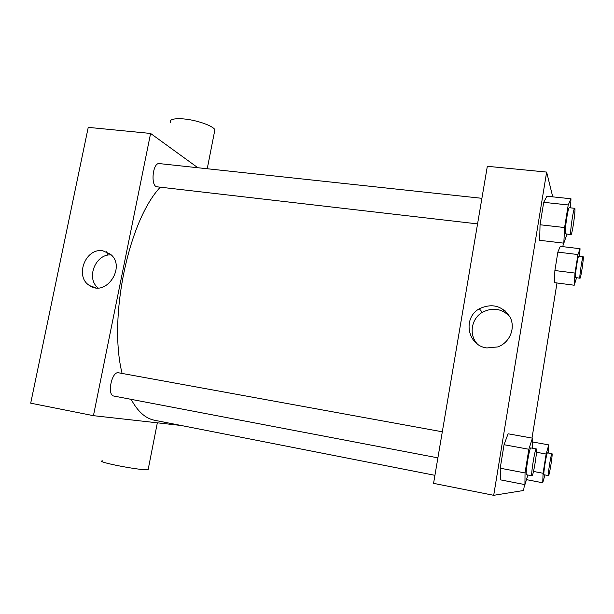 <?xml version="1.0" encoding="UTF-8"?>
<svg xmlns="http://www.w3.org/2000/svg" width="614" height="614" viewBox="0 0 614 614"><rect width="100%" height="100%" fill="white"/><g stroke="black" fill="none" stroke-linecap="round" stroke-linejoin="round"><path stroke-width="0.92" d="M54.692 288.166L60.402 260.789M54.362 288.112L54.462 289.294M107.957 255.163L106.337 251.74M181.191 425.487L93.443 415.67L30.7 403.183L88.239 127.367L150.591 133.445L197.877 167.745M437.897 457.86L113.851 396.053C106.752 395.332 111.725 370.879 118.563 372.79L442.31 431.796M93.443 415.67L150.591 133.445M477.562 223.895L157.153 186.817C150.346 186.671 152.625 162.265 159.341 163.593L481.906 198.314M434.935 475.32L154.482 420.245C145.518 418.51 137.736 411.549 131.143 399.353M122.109 373.435C108.125 317.753 128.533 220.741 160.292 187.178M102.914 250.834L110.351 254.15C126.43 266.33 106.514 297.076 89.928 285.748C74.194 277.229 85.308 247.419 102.914 250.834M111.226 254.94C95.615 253.521 85.684 278.288 98.04 287.897M148.304 468.82L148.135 469.672C141.865 470.915 93.804 461.582 102.599 460.845M170.492 122.708C169.111 119.492 173.47 118.226 183.586 118.916C196.342 119.96 212.774 125.693 214.9 129.707L214.37 132.394M503.603 311.605L503.818 309.763M505.13 310.814L504.885 312.326M524.525 484.53L523.565 490.494L493.702 495.321L433.568 483.356L487.332 166.294L546.644 172.081L552.738 196.856M563.414 243.121L562.838 246.659M556.99 282.97L532.008 438.074M566.945 234.241L563.821 243.167L539.691 240.304L540.036 224.755L543.705 202.328L546.89 196.242L570.974 198.767L570.475 207.854M493.702 495.321L546.644 172.081M576.546 277.797L574.228 285.226L554.396 282.632L554.887 270.528L557.857 252.116L560.252 246.352L580.053 248.716L579.539 256.291M527.902 475.021L524.939 484.607L500.548 479.879L500.21 468.206L504.048 444.72L508.077 433.791L532.422 438.15L532.238 448.189M486.917 347.946C467.576 345.812 462.342 318.014 479.304 308.773C492.213 302.863 502.521 305.749 510.219 317.415C515.729 328.367 509.589 342.865 497.708 346.925L486.917 347.946M477.316 343.963C468.666 334.822 471.268 318.651 482.343 312.326C492.505 307.138 501.623 308.489 509.681 316.394M524.939 484.607L525.031 472.926L528.846 449.256L532.422 438.15M536.298 448.926C535.047 447.936 530.488 476.241 531.977 475.796C533.313 476.349 537.757 448.581 536.298 448.926L530.834 447.928C529.498 446.923 524.932 475.182 526.505 474.76L526.528 474.76M500.548 479.879L500.21 468.206L504.048 444.72L508.077 433.791M525.031 472.926L500.21 468.206M528.846 449.256L504.048 444.72M531.977 475.796L526.505 474.76M563.821 243.167L564.588 227.548L568.234 204.953L570.974 198.767M574.673 208.299L569.262 207.724C568.104 206.834 564.443 231.133 565.341 233.757L570.92 234.702C572.164 235.446 576.086 207.9 574.673 208.299C573.591 207.425 569.922 231.77 570.744 234.379L570.92 234.702M539.691 240.304L540.036 224.755L543.705 202.328L546.89 196.242M564.588 227.548L540.036 224.755M568.234 204.953L543.705 202.328M544.94 474.929L542.738 482.781L543.075 473.264L546.138 454.03L548.778 444.889L548.44 453.048M551.978 453.692L547.504 452.871C546.629 452.104 542.953 475.129 544.012 474.752L548.486 475.597C549.361 476.057 552.961 453.362 551.978 453.692C551.157 452.932 547.488 475.996 548.486 475.597L548.502 475.597M548.778 444.889L532.353 441.926M542.738 482.781L526.474 479.649M543.075 473.264L533.497 471.445M546.138 454.03L536.475 452.257M574.228 285.226L575.003 273.084L577.958 254.557L580.053 248.716M583.154 256.736L578.71 256.192C577.935 255.485 574.842 275.793 575.464 277.49L580 278.242C580.821 278.833 584.114 256.383 583.154 256.736C582.433 256.03 579.332 276.361 579.908 278.065L580 278.242M554.396 282.632L554.887 270.528L557.857 252.116L560.252 246.352M575.003 273.084L554.887 270.528M577.958 254.557L557.857 252.116M89.928 285.748L95.592 287.759M148.135 469.672L157.338 422.816M214.9 129.707L207.233 168.75M482.343 312.326L479.304 308.773"/></g></svg>
